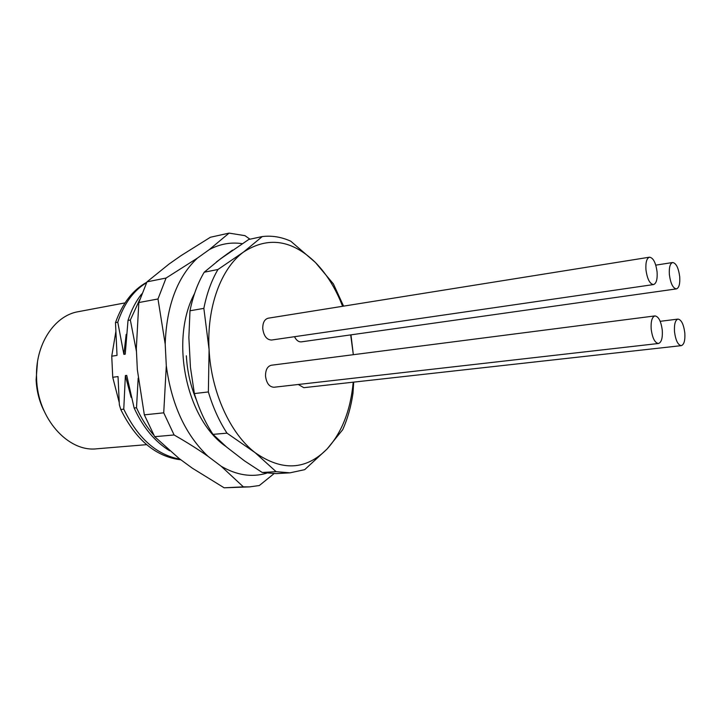 <?xml version="1.0" encoding="UTF-8"?>
<svg xmlns="http://www.w3.org/2000/svg" width="721" height="721" viewBox="0 0 721 721"><rect width="100%" height="100%" fill="white"/><g stroke="black" fill="none" stroke-linecap="round" stroke-linejoin="round"><path stroke-width="1.08" d="M262.228 472.48L276.089 471.669L289.977 472.832L276.17 473.616L262.228 472.48L244.428 460.827L226.637 447.083L244.428 460.827M342.583 306.29C335.788 288.652 326.712 274.025 315.356 262.426L290.779 241.202C281.379 236.966 271.88 235.416 262.273 236.56L248.772 239.462L220.32 258.992L204.214 272.223C197.698 283.2 192.958 296.052 189.993 310.778L188.866 337.491L190.443 367.359L194.373 393.567C198.951 408.843 205.161 422.443 213.001 434.366L226.637 447.083M189.993 310.778L203.854 308.372C206.783 293.51 211.487 280.55 217.958 269.492L243.563 252.026C268.023 236.254 291.951 239.723 315.356 262.426L333.399 283.912L343.575 306.137M353.705 382.121L352.984 393.233C351.073 406.482 347.657 418.622 342.736 429.653L327.064 449.003L304.704 469.659L289.977 472.832M350.974 334.85L353.326 354.696L350.685 334.895M213.001 434.366L226.998 433.159L255.054 452.608C281.992 471.426 305.992 470.218 327.064 449.003C341.907 432.528 350.622 410.258 353.218 382.175M276.089 471.669L255.054 452.608C230.224 433.591 211.136 391.954 209.09 349.595L203.854 308.372M194.373 393.567L208.369 391.945C212.956 407.374 219.166 421.109 226.998 433.159M208.369 391.945L209.09 349.595C206.566 307.182 221.149 268.185 243.563 252.026L262.273 236.56M217.958 269.492L204.214 272.223M658.453 343.493L273.998 387.249C269.303 386.97 266.482 383.239 265.517 376.056C265.499 369.864 267.446 366.259 271.339 365.241L654.974 315.915C652.027 316.943 650.757 321.323 651.171 329.046C652.388 338.068 654.812 342.89 658.453 343.493C661.436 342.457 662.716 338.068 662.284 330.335C661.076 321.332 658.643 316.528 654.974 315.915M676.424 288.896C679.047 287.922 680.146 283.885 679.723 276.774C678.497 267.87 676.145 263.111 672.648 262.516C670.043 263.48 668.953 267.509 669.367 274.602C670.602 283.542 672.954 288.301 676.424 288.896L301.333 341.862C298.62 342.069 296.34 340.348 294.501 336.698M653.505 284.57L271.565 340.033C266.725 339.825 263.778 336.004 262.741 328.578C262.705 322.693 264.526 319.232 268.212 318.195L649.504 257.19C646.719 258.199 645.529 262.372 645.944 269.69C647.233 279.018 649.756 283.975 653.505 284.57C656.326 283.551 657.525 279.369 657.092 272.033C655.822 262.741 653.289 257.794 649.504 257.19M681.3 345.647C684.076 344.665 685.247 340.429 684.815 332.949C683.661 324.315 681.381 319.691 677.992 319.088C675.253 320.061 674.09 324.288 674.505 331.759C675.676 340.42 677.938 345.053 681.3 345.647L303.82 387.682L298.296 384.482M196.491 400.2C190.623 386.312 187.244 371.513 186.351 355.804M166.299 365.79L165.199 344.115L157.98 298.981L138.829 302.55L136.323 348.54L137.351 369.783L144.335 414.854L163.73 412.827L166.299 365.79C171.517 404.643 185.441 434.835 208.054 456.366L221.176 466.244C236.659 475.238 251.773 477.572 266.518 473.237M242.184 243.662C230.855 241.977 219.905 243.95 209.333 249.583L197.401 258.118C177.258 277.134 166.524 305.803 165.199 344.115M221.176 466.244L243.365 486.855L224.132 487.802L192.21 468.1L179.033 458.439L154.691 436.683L174.103 434.97L163.73 412.827M197.401 258.118L166.064 278.045L146.985 281.857L169.02 264.066L181.061 255.622L210.406 237.254L229.089 233.108L209.333 249.583M166.064 278.045L157.98 298.981M138.829 302.55L146.985 281.857M249.962 239.201L244.951 235.659L229.089 233.108M208.054 456.366C198.131 449.363 186.811 442.234 174.103 434.97M243.365 486.855L249.493 486.891L259.308 485.539L273.971 473.688M249.493 486.891L224.132 487.802M154.691 436.683L144.335 414.854M180.881 459.8C155.934 456.826 135.89 440.062 120.767 409.492L123.769 409.158L125.373 375.578L126.725 375.398L134.142 408.014L136.503 407.753L138.18 378.201M120.767 409.492L119.362 404.832L118.028 376.569L112.737 377.281L111.746 356.192L117.027 355.399L115.486 322.611L117.775 322.215C124.039 303.568 133.637 290.401 146.561 282.722M136.467 351.587L130.348 320.016L128.014 320.421L125.229 354.173L123.877 354.371L117.775 322.215M130.348 320.016L139.829 299.359M141.731 293.925C135.918 301.189 131.348 310.03 128.014 320.421M123.877 354.371L126.175 334.382M115.486 322.611C122.381 303.379 132.817 289.914 146.805 282.235M111.746 356.192L115.892 331.345M119.253 402.624L112.737 377.281M180.097 459.223C156.52 454.879 137.747 438.197 123.769 409.158M131.105 397.361L125.373 375.578M134.142 408.014C143.01 427.427 154.862 441.676 169.687 450.778M153.861 435.223C147.003 427.436 141.217 418.288 136.503 407.753M146.606 444.659L96.866 448.786C68.153 452.4 37.51 418.396 36.6 378.606C34.833 345.035 54.201 315.528 78.346 311.67L125.003 302.901M44.053 410.961C39.267 401.327 36.627 390.953 36.113 379.823L37.465 362.149M190.443 367.359L188.866 337.491M216.426 261.93L232.532 250.097M194.544 293.555C169.687 339.429 185.946 419.234 226.006 446.542M220.311 258.983L228.16 253.233M672.648 262.516L655.768 265.139M677.992 319.088L660.193 321.323"/></g></svg>
